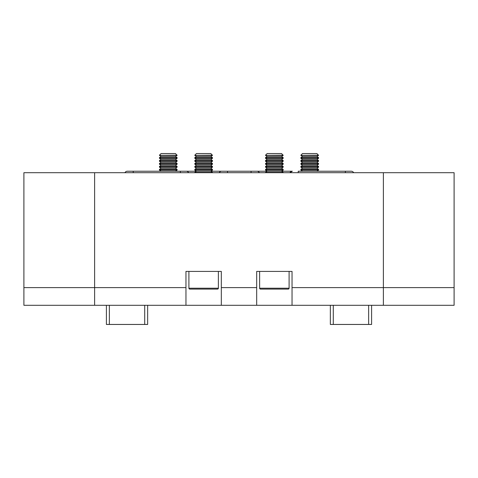 <?xml version="1.0" encoding="UTF-8"?>
<svg xmlns="http://www.w3.org/2000/svg" width="478" height="478" viewBox="0 0 478 478"><rect width="100%" height="100%" fill="white"/><g stroke="black" fill="none" stroke-linecap="round" stroke-linejoin="round"><path stroke-width="0.72" d="M257.272 171.244L256.68 171.244M251.081 172.701L251.081 171.232L256.973 171.232A2.653 2.653 0 0 1 259.351 172.701A2.653 2.653 0 0 0 256.973 171.232L257.098 171.232M186.378 171.232A2.653 2.653 0 0 0 186.259 171.232L180.361 171.232L180.361 172.701M219.241 172.701A2.653 2.653 0 0 1 221.613 171.232L186.259 171.232A2.653 2.653 0 0 1 188.631 172.701A2.653 2.653 0 0 0 186.259 171.232L133.219 171.232L133.219 172.701M298.224 172.701L298.224 171.232L345.373 171.232L345.373 172.701M289.955 172.701L292.333 171.232A2.653 2.653 0 0 0 289.955 172.701M127.327 171.232A2.653 2.653 0 0 0 124.949 172.701A2.653 2.653 0 0 1 127.327 171.232L133.219 171.232L127.327 171.232M351.264 171.232L351.264 171.232A2.653 2.653 0 0 1 353.642 172.701A2.653 2.653 0 0 0 351.264 171.232L345.373 171.232L351.264 171.232M212.483 155.183L194.803 155.35L212.483 155.35L210.846 153.552L196.434 153.552L194.803 155.183M196.434 156.497L194.803 157.638L212.483 157.638L210.846 156.497L196.434 156.497L194.803 155.35M194.803 157.638L194.803 158.296L212.483 158.296L212.483 157.638M196.434 159.443L194.803 160.584L212.483 160.584L210.846 159.443L196.434 159.443L194.803 158.296M194.803 160.584L194.803 161.247L212.483 161.247L212.483 160.584M196.434 162.389L194.803 163.536L212.483 163.536L210.846 162.389L196.434 162.389L194.803 161.247M194.803 163.536L194.803 164.193L212.483 164.193L212.483 163.536M196.434 165.334L194.803 166.481L212.483 166.481L210.846 165.334L196.434 165.334L194.803 164.193M194.803 166.481L194.803 167.139L212.483 167.139L212.483 166.481M196.434 168.28L194.803 169.427L212.483 169.427L210.846 168.28L196.434 168.28L194.803 167.139M194.803 169.427L194.803 170.084L212.483 170.084L212.483 169.427M212.483 170.084L210.846 171.232L212.483 172.373L194.803 172.373L194.803 172.701M212.483 172.373L212.483 172.701M188.906 271.414L188.906 288.21A0.884 0.884 0 0 0 189.79 289.094L217.49 289.094A0.884 0.884 0 0 0 218.374 288.21L218.374 271.414M177.123 155.183L159.443 155.35L177.123 155.35L175.486 153.552L161.074 153.552L159.443 155.183M161.074 156.497L159.443 157.638L177.123 157.638L175.486 156.497L161.074 156.497L159.443 155.35M159.443 157.638L159.443 158.296L177.123 158.296L177.123 157.638M161.074 159.443L159.443 160.584L177.123 160.584L175.486 159.443L161.074 159.443L159.443 158.296M159.443 160.584L159.443 161.247L177.123 161.247L177.123 160.584M161.074 162.389L159.443 163.536L177.123 163.536L175.486 162.389L161.074 162.389L159.443 161.247M159.443 163.536L159.443 164.193L177.123 164.193L177.123 163.536M161.074 165.334L159.443 166.481L177.123 166.481L175.486 165.334L161.074 165.334L159.443 164.193M159.443 166.481L159.443 167.139L177.123 167.139L177.123 166.481M161.074 168.28L159.443 169.427L177.123 169.427L175.486 168.28L161.074 168.28L159.443 167.139M159.443 169.427L159.443 170.084L177.123 170.084L177.123 169.427M283.197 155.183L265.517 155.35L283.197 155.35L281.566 153.552L267.154 153.552L265.517 155.183M267.154 156.497L265.517 157.638L283.197 157.638L281.566 156.497L267.154 156.497L265.517 155.35M265.517 157.638L265.517 158.296L283.197 158.296L283.197 157.638M267.154 159.443L265.517 160.584L283.197 160.584L281.566 159.443L267.154 159.443L265.517 158.296M265.517 160.584L265.517 161.247L283.197 161.247L283.197 160.584M267.154 162.389L265.517 163.536L283.197 163.536L281.566 162.389L267.154 162.389L265.517 161.247M265.517 163.536L265.517 164.193L283.197 164.193L283.197 163.536M267.154 165.334L265.517 166.481L283.197 166.481L281.566 165.334L267.154 165.334L265.517 164.193M265.517 166.481L265.517 167.139L283.197 167.139L283.197 166.481M267.154 168.28L265.517 169.427L283.197 169.427L281.566 168.28L267.154 168.28L265.517 167.139M265.517 169.427L265.517 170.084L283.197 170.084L283.197 169.427M292.333 171.232L267.154 171.232L265.517 170.084M283.197 170.084L281.566 171.232L283.197 172.373L265.517 172.373L265.517 172.701M283.197 172.373L283.197 172.701M259.626 271.414L259.626 288.21A0.884 0.884 0 0 0 260.51 289.094L288.21 289.094A0.884 0.884 0 0 0 289.094 288.21L289.094 271.414M318.557 155.183L300.877 155.35L318.557 155.35L316.926 153.552L302.514 153.552L300.877 155.183M302.514 156.497L300.877 157.638L318.557 157.638L316.926 156.497L302.514 156.497L300.877 155.35M300.877 157.638L300.877 158.296L318.557 158.296L318.557 157.638M302.514 159.443L300.877 160.584L318.557 160.584L316.926 159.443L302.514 159.443L300.877 158.296M300.877 160.584L300.877 161.247L318.557 161.247L318.557 160.584M302.514 162.389L300.877 163.536L318.557 163.536L316.926 162.389L302.514 162.389L300.877 161.247M300.877 163.536L300.877 164.193L318.557 164.193L318.557 163.536M302.514 165.334L300.877 166.481L318.557 166.481L316.926 165.334L302.514 165.334L300.877 164.193M300.877 166.481L300.877 167.139L318.557 167.139L318.557 166.481M302.514 168.28L300.877 169.427L318.557 169.427L316.926 168.28L302.514 168.28L300.877 167.139M300.877 169.427L300.877 170.084L318.557 170.084L318.557 169.427M256.68 287.619L256.68 271.414L292.04 271.414L292.04 305.299L454.1 305.299L454.1 172.701L383.38 172.701L383.38 305.299L383.38 172.701L94.62 172.701L94.62 305.299L23.9 305.299L23.9 172.701L94.62 172.701L94.62 305.299L256.68 305.299L256.68 287.619L221.32 287.619L221.32 305.299M371.597 305.299L371.597 324.448L330.346 324.448L330.346 305.299M147.654 305.299L147.654 324.448L106.403 324.448L106.403 305.299M256.68 305.299L292.04 305.299M221.32 287.619L221.32 271.414L185.96 271.414L185.96 287.619L23.9 287.619M185.96 305.299L185.96 287.619M227.51 172.701L227.51 171.232L221.613 171.232L267.154 171.232L265.517 172.373M188.906 288.21L218.374 288.21M259.626 288.21L289.094 288.21M368.652 324.448L368.652 305.299M333.291 305.299L333.291 324.448M292.04 287.619L454.1 287.619M144.709 324.448L144.709 305.299M109.348 305.299L109.348 324.448M210.846 156.497L212.483 155.35M210.846 159.443L212.483 158.296M210.846 162.389L212.483 161.247M210.846 165.334L212.483 164.193M210.846 168.28L212.483 167.139M194.803 172.373L196.434 171.232L194.803 170.084M175.486 156.497L177.123 155.35M175.486 159.443L177.123 158.296M175.486 162.389L177.123 161.247M175.486 165.334L177.123 164.193M175.486 168.28L177.123 167.139M175.486 171.232L177.123 170.084M161.074 171.232L159.443 170.084M281.566 156.497L283.197 155.35M281.566 159.443L283.197 158.296M281.566 162.389L283.197 161.247M281.566 165.334L283.197 164.193M281.566 168.28L283.197 167.139M316.926 156.497L318.557 155.35M316.926 159.443L318.557 158.296M316.926 162.389L318.557 161.247M316.926 165.334L318.557 164.193M316.926 168.28L318.557 167.139M316.926 171.232L318.557 170.084M302.514 171.232L300.877 170.084"/></g></svg>
